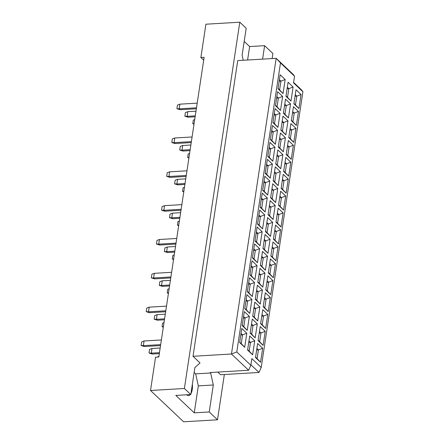 <?xml version="1.0" encoding="UTF-8"?>
<svg xmlns="http://www.w3.org/2000/svg" width="444" height="444" viewBox="0 0 444 444"><rect width="100%" height="100%" fill="white"/><g stroke="black" fill="none" stroke-linecap="round" stroke-linejoin="round"><path stroke-width="0.67" d="M190.937 393.623A10.212 4.562 86.6 0 0 192.241 389.493A10.212 4.562 86.6 0 0 192.357 384.249M243.223 60.273L242.113 55.228L246.192 28.255L239.793 22.2L205.911 24.209L200.871 57.509L204.129 57.315L158.808 357.004L155.55 357.198L150.516 390.492L183.622 421.8L217.505 419.791L224.348 374.508M190.798 394.538L175.813 395.426L194.239 412.853L209.224 411.965L213.303 384.992L210.661 372.977L210.19 372.533L248.634 370.257L231.457 354.012L276.174 58.319L237.734 60.6L193.012 356.293L200.039 362.937L194.877 367.571L190.798 394.538L184.393 388.489L239.793 22.2M150.516 390.492L184.393 388.489M209.224 411.965L217.505 419.791M247.602 60.012L249.633 46.565L264.618 45.677L272.899 53.508L272.133 58.558M249.633 46.565L244.2 41.431M200.871 57.509L203.696 60.179M262.587 59.124L264.618 45.677M250.904 364.79L259.013 372.455L220.568 374.736L217.765 372.083M193.012 356.293L231.457 354.012L236.78 351.964L250.832 365.257L251.842 358.597L261.211 367.454L302.908 91.742L293.54 82.884L294.544 76.224L280.491 62.931L236.78 351.964M194.239 412.853L198.318 385.88L195.671 373.865L194.145 372.422M195.671 373.865L210.661 372.977M280.491 62.931L276.174 58.319L293.351 74.564L294.544 76.224M239.649 342.54L241.775 328.488L246.803 333.244L244.677 347.297L239.649 342.54M247.586 350.039L249.711 335.991L254.739 340.742L252.614 354.795L247.586 350.039M255.516 357.542L257.642 343.49L262.67 348.246L260.545 362.298L255.516 357.542M242.208 325.624L244.333 311.571L249.362 316.328L247.236 330.38L242.208 325.624M250.144 333.128L252.27 319.075L257.298 323.826L255.172 337.878L250.144 333.128M258.075 340.626L260.201 326.573L265.229 331.329L263.103 345.382L258.075 340.626M244.766 308.708L246.892 294.655L251.92 299.411L249.794 313.464L244.766 308.708M252.703 316.211L254.823 302.159L259.851 306.915L257.731 320.962L252.703 316.211M260.634 323.709L262.759 309.657L267.788 314.413L265.662 328.466L260.634 323.709M247.325 291.791L249.45 277.739L254.479 282.495L252.353 296.548L247.325 291.791M255.261 299.295L257.381 285.242L262.41 289.999L260.289 304.051L255.261 299.295M263.192 306.793L265.318 292.746L270.346 297.497L268.22 311.549L263.192 306.793M249.883 274.875L252.009 260.822L257.037 265.579L254.912 279.631L249.883 274.875M257.814 282.378L259.94 268.326L264.968 273.082L262.842 287.135L257.814 282.378M265.751 289.882L267.876 275.829L272.905 280.58L270.779 294.633L265.751 289.882M252.442 257.958L254.567 243.911L259.596 248.662L257.47 262.715L252.442 257.958M260.373 265.462L262.498 251.409L267.527 256.166L265.401 270.218L260.373 265.462M268.309 272.966L270.435 258.913L275.463 263.669L273.338 277.716L268.309 272.966M255 241.048L257.126 226.995L262.154 231.746L260.029 245.798L255 241.048M262.931 248.546L265.057 234.493L270.085 239.249L267.96 253.302L262.931 248.546M270.868 256.049L272.993 241.997L278.022 246.753L275.896 260.806L270.868 256.049M257.559 224.131L259.685 210.079L264.713 214.829L262.587 228.882L257.559 224.131M265.49 231.629L267.615 217.577L272.644 222.333L270.518 236.386L265.49 231.629M273.426 239.133L275.552 225.08L280.58 229.837L278.455 243.889L273.426 239.133M260.117 207.215L262.243 193.162L267.271 197.919L265.146 211.971L260.117 207.215M268.048 214.713L270.174 200.66L275.202 205.417L273.077 219.469L268.048 214.713M275.985 222.216L278.111 208.164L283.139 212.92L281.013 226.973L275.985 222.216M262.676 190.298L264.802 176.246L269.83 181.002L267.704 195.055L262.676 190.298M270.607 197.802L272.733 183.749L277.761 188.5L275.635 202.553L270.607 197.802M278.543 205.3L280.663 191.247L285.697 196.004L283.572 210.056L278.543 205.3M265.235 173.382L267.36 159.329L272.388 164.086L270.263 178.138L265.235 173.382M273.165 180.886L275.291 166.833L280.319 171.584L278.194 185.636L273.165 180.886M281.102 188.384L283.222 174.331L288.25 179.087L286.13 193.14L281.102 188.384M267.793 156.466L269.919 142.413L274.947 147.169L272.821 161.222L267.793 156.466M275.724 163.969L277.85 149.917L282.878 154.673L280.752 168.72L275.724 163.969M283.655 171.467L285.781 157.415L290.809 162.171L288.683 176.224L283.655 171.467M270.352 139.549L272.477 125.497L277.506 130.253L275.38 144.306L270.352 139.549M278.283 147.053L280.408 133L285.437 137.757L283.311 151.809L278.283 147.053M286.214 154.551L288.339 140.504L293.367 145.255L291.242 159.307L286.214 154.551M272.91 122.633L275.036 108.58L280.064 113.337L277.938 127.389L272.91 122.633M280.841 130.136L282.967 116.084L287.995 120.84L285.869 134.893L280.841 130.136M288.772 137.64L290.898 123.587L295.926 128.338L293.8 142.391L288.772 137.64M275.469 105.716L277.594 91.669L282.623 96.42L280.497 110.473L275.469 105.716M283.4 113.22L285.525 99.167L290.554 103.924L288.428 117.976L283.4 113.22M291.331 120.724L293.456 106.671L298.485 111.427L296.359 125.474L291.331 120.724M278.027 88.806L280.147 74.753L285.176 79.504L283.056 93.556L278.027 88.806M285.958 96.304L288.084 82.251L293.112 87.007L290.986 101.06L285.958 96.304M293.889 103.807L296.015 89.755L301.043 94.511L298.917 108.564L293.889 103.807M293.612 82.418L301.715 90.082L302.908 91.742M198.318 385.88L213.303 384.992M186.574 394.794A10.212 4.562 86.6 0 0 188.472 395.554A10.212 4.562 86.6 0 0 190.265 394.572M295.032 96.248L296.786 96.148L295.266 94.711M293.945 103.435L295.465 104.873L296.786 96.148L301.043 94.511M295.465 104.873L298.917 108.564M287.101 88.75L288.855 88.645L287.335 87.207M286.014 95.932L287.534 97.369L288.855 88.645L293.112 87.007M279.165 81.246L280.919 81.141L279.398 79.704M278.083 88.428L279.598 89.866L280.919 81.141L285.176 79.504M292.474 113.165L294.228 113.059L292.707 111.627M291.386 120.352L292.907 121.784L294.228 113.059L298.485 111.427M284.543 105.666L286.297 105.561L284.776 104.124M283.455 112.848L284.976 114.286L286.297 105.561L290.554 103.924M276.612 98.163L278.36 98.057L276.84 96.62M275.524 105.345L277.045 106.782L278.36 98.057L282.623 96.42M289.915 130.081L291.669 129.975L290.148 128.544M288.833 137.263L290.348 138.7L291.669 129.975L295.926 128.338M281.984 122.577L283.738 122.477L282.218 121.04M280.897 129.765L282.417 131.202L283.738 122.477L287.995 120.84M274.053 115.079L275.802 114.974L274.287 113.536M272.966 122.261L274.486 123.698L275.802 114.974L280.064 113.337M287.357 146.997L289.111 146.892L287.59 145.454M286.275 154.179L287.79 155.616L289.111 146.892L293.367 145.255M279.426 139.494L281.18 139.394L279.659 137.956M278.338 146.681L279.859 148.118L281.18 139.394L285.437 137.757M271.495 131.996L273.243 131.89L271.728 130.453M270.407 139.177L271.928 140.615L273.243 131.89L277.506 130.253M284.798 163.914L286.552 163.808L285.031 162.371M283.716 171.095L285.231 172.533L286.552 163.808L290.809 162.171M276.867 156.41L278.621 156.31L277.1 154.873M275.779 163.597L277.3 165.029L278.621 156.31L282.878 154.673M268.936 148.912L270.685 148.807L269.169 147.369M267.849 156.094L269.369 157.531L270.685 148.807L274.947 147.169M282.24 180.83L283.994 180.725L282.473 179.287M281.157 188.012L282.673 189.449L283.994 180.725L288.25 179.087M274.309 173.327L276.063 173.221L274.542 171.789M273.221 180.508L274.742 181.946L276.063 173.221L280.319 171.584M266.378 165.828L268.126 165.723L266.611 164.286M265.29 173.01L266.811 174.448L268.126 165.723L272.388 164.086M279.681 197.747L281.435 197.641L279.914 196.204M278.599 204.928L280.114 206.366L281.435 197.641L285.697 196.004M271.75 190.243L273.504 190.137L271.983 188.7M270.662 197.425L272.183 198.862L273.504 190.137L277.761 188.5M263.819 182.739L265.567 182.639L264.052 181.202M262.731 189.927L264.252 191.364L265.567 182.639L269.83 181.002M277.128 214.663L278.876 214.557L277.361 213.12M276.04 221.845L277.561 223.282L278.876 214.557L283.139 212.92M269.192 207.159L270.945 207.054L269.425 205.616M268.104 214.341L269.625 215.778L270.945 207.054L275.202 205.417M261.261 199.656L263.014 199.556L261.494 198.118M260.173 206.843L261.694 208.28L263.014 199.556L267.271 197.919M274.57 231.574L276.318 231.474L274.803 230.036M273.482 238.761L275.002 240.198L276.318 231.474L280.58 229.837M266.633 224.076L268.387 223.97L266.866 222.533M265.545 231.257L267.066 232.695L268.387 223.97L272.644 222.333M258.702 216.572L260.456 216.467L258.935 215.035M257.614 223.759L259.135 225.191L260.456 216.467L264.713 214.829M272.011 248.49L273.759 248.39L272.244 246.953M270.923 255.677L272.444 257.115L273.759 248.39L278.022 246.753M264.075 240.992L265.828 240.887L264.308 239.449M262.992 248.174L264.507 249.611L265.828 240.887L270.085 239.249M256.144 233.489L257.897 233.383L256.377 231.946M255.056 240.67L256.577 242.108L257.897 233.383L262.154 231.746M269.453 265.407L271.201 265.301L269.686 263.869M268.365 272.594L269.885 274.026L271.201 265.301L275.463 263.669M261.516 257.909L263.27 257.803L261.749 256.366M260.434 265.09L261.949 266.528L263.27 257.803L267.527 256.166M253.585 250.405L255.339 250.299L253.818 248.862M252.497 257.587L254.018 259.024L255.339 250.299L259.596 248.662M266.894 282.323L268.642 282.218L267.127 280.78M265.806 289.505L267.327 290.942L268.642 282.218L272.905 280.58M258.957 274.819L260.711 274.719L259.191 273.282M257.875 282.007L259.39 283.444L260.711 274.719L264.968 273.082M251.027 267.321L252.78 267.216L251.26 265.778M249.939 274.503L251.459 275.94L252.78 267.216L257.037 265.579M264.335 299.239L266.089 299.134L264.569 297.696M263.248 306.421L264.768 307.859L266.089 299.134L270.346 297.497M256.399 291.736L258.153 291.636L256.632 290.198M255.317 298.923L256.832 300.36L258.153 291.636L262.41 289.999M248.468 284.238L250.222 284.132L248.701 282.695M247.38 291.419L248.901 292.857L250.222 284.132L254.479 282.495M261.777 316.156L263.531 316.05L262.01 314.613M260.689 323.337L262.21 324.775L263.531 316.05L267.788 314.413M253.84 308.652L255.594 308.552L254.073 307.115M252.758 315.839L254.273 317.271L255.594 308.552L259.851 306.915M245.909 301.154L247.663 301.049L246.143 299.611M244.822 308.336L246.342 309.773L247.663 301.049L251.92 299.411M259.218 333.072L260.972 332.967L259.451 331.529M258.131 340.254L259.651 341.691L260.972 332.967L265.229 331.329M251.287 325.569L253.036 325.463L251.52 324.031M250.2 332.75L251.72 334.188L253.036 325.463L257.298 323.826M243.351 318.065L245.105 317.965L243.584 316.528M242.263 325.252L243.784 326.69L245.105 317.965L249.362 316.328M256.66 349.989L258.414 349.883L256.893 348.446M255.572 357.17L257.093 358.608L258.414 349.883L262.67 348.246M248.729 342.485L250.477 342.38L248.962 340.942M247.641 349.667L249.162 351.104L250.477 342.38L254.739 340.742M240.792 334.981L242.546 334.881L241.025 333.444M239.704 342.169L241.225 343.606L242.546 334.881L246.803 333.244M287.534 97.369L290.986 101.06M279.598 89.866L283.056 93.556M292.907 121.784L296.359 125.474M284.976 114.286L288.428 117.976M277.045 106.782L280.497 110.473M290.348 138.7L293.8 142.391M282.417 131.202L285.869 134.893M274.486 123.698L277.938 127.389M287.79 155.616L291.242 159.307M279.859 148.118L283.311 151.809M271.928 140.615L275.38 144.306M285.231 172.533L288.683 176.224M277.3 165.029L280.752 168.72M269.369 157.531L272.821 161.222M282.673 189.449L286.13 193.14M274.742 181.946L278.194 185.636M266.811 174.448L270.263 178.138M280.114 206.366L283.572 210.056M272.183 198.862L275.635 202.553M264.252 191.364L267.704 195.055M277.561 223.282L281.013 226.973M269.625 215.778L273.077 219.469M261.694 208.28L265.146 211.971M275.002 240.198L278.455 243.889M267.066 232.695L270.518 236.386M259.135 225.191L262.587 228.882M272.444 257.115L275.896 260.806M264.507 249.611L267.96 253.302M256.577 242.108L260.029 245.798M269.885 274.026L273.338 277.716M261.949 266.528L265.401 270.218M254.018 259.024L257.47 262.715M267.327 290.942L270.779 294.633M259.39 283.444L262.842 287.135M251.459 275.94L254.912 279.631M264.768 307.859L268.22 311.549M256.832 300.36L260.289 304.051M248.901 292.857L252.353 296.548M262.21 324.775L265.662 328.466M254.273 317.271L257.731 320.962M246.342 309.773L249.794 313.464M259.651 341.691L263.103 345.382M251.72 334.188L255.172 337.878M243.784 326.69L247.236 330.38M257.093 358.608L260.545 362.298M249.162 351.104L252.614 354.795M241.225 343.606L244.677 347.297M259.013 372.455L261.211 367.454M248.634 370.257L250.832 365.257M196.498 107.803L179.182 108.83L180.12 109.712L196.353 108.752M180.12 109.712L176.906 108.686L177.45 105.089L179.887 104.168L197.203 103.141M179.887 104.168L179.182 108.83L176.906 108.686M195.277 115.845L187.118 116.328L188.051 117.216L195.138 116.794M188.051 117.216L184.843 116.189L185.387 112.593L187.823 111.666L195.987 111.183M187.823 111.666L187.118 116.328L184.843 116.189M194.006 124.276L192.774 123.687L193.318 120.091L194.716 119.564M194.084 123.771L192.774 123.687M191.381 141.636L174.065 142.657L175.003 143.545L191.236 142.585M175.003 143.545L171.789 142.518L172.333 138.922L174.769 137.995L192.086 136.974M174.769 137.995L174.065 142.657L171.789 142.518M186.264 175.463L168.948 176.49L169.886 177.378L186.119 176.418M169.886 177.378L166.672 176.351L167.216 172.755L169.652 171.828L186.968 170.801M169.652 171.828L168.948 176.49L166.672 176.351M181.146 209.296L163.836 210.323L164.768 211.211L181.002 210.245M164.768 211.211L161.555 210.179L162.099 206.582L164.541 205.661L181.851 204.634M164.541 205.661L163.836 210.323L161.555 210.179M176.029 243.129L158.719 244.156L159.651 245.038L175.885 244.078M159.651 245.038L156.443 244.011L156.987 240.415L159.424 239.494L176.734 238.467M159.424 239.494L158.719 244.156L156.443 244.011M190.165 149.678L182.001 150.161L182.939 151.049L190.021 150.627M182.939 151.049L179.726 150.017L180.27 146.426L182.706 145.499L190.87 145.016M182.706 145.499L182.001 150.161L179.726 150.017M185.048 183.511L176.884 183.994L177.822 184.876L184.904 184.46M177.822 184.876L174.609 183.849L175.152 180.253L177.589 179.332L185.753 178.849M177.589 179.332L176.884 183.994L174.609 183.849M179.931 217.338L171.767 217.826L172.705 218.709L179.787 218.293M172.705 218.709L169.491 217.682L170.035 214.086L172.472 213.164L180.636 212.676M172.472 213.164L171.767 217.826L169.491 217.682M174.814 251.171L166.65 251.654L167.588 252.542L174.67 252.12M167.588 252.542L164.374 251.515L164.918 247.919L167.355 246.992L175.519 246.509M167.355 246.992L166.65 251.654L164.374 251.515M188.889 158.108L187.657 157.52L188.201 153.924L189.599 153.396M188.966 157.603L187.657 157.52M183.772 191.941L182.54 191.353L183.083 187.757L184.482 187.224M183.849 191.436L182.54 191.353M178.655 225.774L177.422 225.186L177.966 221.589L179.37 221.057M178.732 225.263L177.422 225.186M173.537 259.607L172.305 259.013L172.849 255.417L174.253 254.889M173.615 259.096L172.305 259.013M170.912 276.962L153.602 277.988L154.54 278.871L170.768 277.911M154.54 278.871L151.326 277.844L151.87 274.248L154.307 273.326L171.617 272.3M154.307 273.326L153.602 277.988L151.326 277.844M165.795 310.789L148.485 311.816L149.423 312.704L165.651 311.744M149.423 312.704L146.209 311.677L146.753 308.081L149.19 307.154L166.5 306.127M149.19 307.154L148.485 311.816L146.209 311.677M160.678 344.622L143.368 345.648L144.306 346.536L160.539 345.571M144.306 346.536L141.092 345.51L141.636 341.913L144.072 340.986L161.383 339.96M144.072 340.986L143.368 345.648L141.092 345.51M169.697 285.004L161.533 285.486L162.471 286.374L169.553 285.953M162.471 286.374L159.257 285.348L159.801 281.751L162.238 280.824L170.402 280.342M162.238 280.824L161.533 285.486L159.257 285.348M164.58 318.836L156.416 319.319L157.354 320.207L164.435 319.785M157.354 320.207L154.14 319.175L154.684 315.579L157.121 314.657L165.285 314.174M157.121 314.657L156.416 319.319L154.14 319.175M159.463 352.669L151.299 353.152L152.237 354.035L159.318 353.618M152.237 354.035L149.023 353.008L149.567 349.411L152.003 348.49L160.167 348.007M152.003 348.49L151.299 353.152L149.023 353.008M168.42 293.434L167.188 292.846L167.732 289.249L169.136 288.722M168.498 292.929L167.188 292.846M163.303 327.267L162.077 326.679L162.621 323.082L164.019 322.549M163.381 326.762L162.077 326.679M157.476 357.081L158.902 356.382"/></g></svg>
